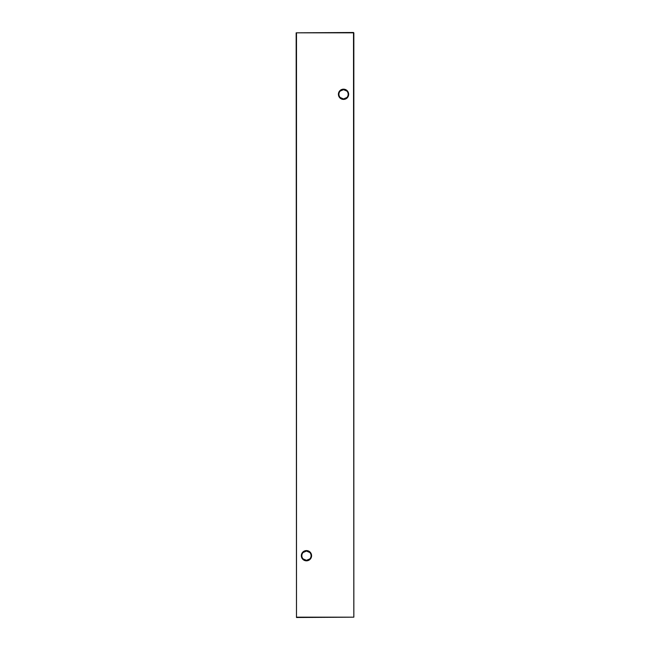 <?xml version="1.0" encoding="UTF-8"?>
<svg xmlns="http://www.w3.org/2000/svg" width="650" height="650" viewBox="0 0 650 650"><rect width="100%" height="100%" fill="white"/><g stroke="black" fill="none" stroke-linecap="round" stroke-linejoin="round"><path stroke-width="0.97" d="M340.218 91.065L343.541 89.668A4.631 4.631 0 0 0 338.91 94.299A4.631 4.631 0 0 0 343.541 98.93L340.218 97.524M343.541 99.418A5.127 5.127 0 0 1 338.414 94.299A5.127 5.127 0 0 1 343.541 89.172A5.127 5.127 0 0 1 348.66 94.299A5.127 5.127 0 0 1 343.541 99.418M303.144 552.476L306.459 551.07A4.631 4.631 0 0 0 301.827 555.701A4.631 4.631 0 0 0 306.459 560.332L303.144 558.935M306.459 560.828A5.127 5.127 0 0 1 301.34 555.701A5.127 5.127 0 0 1 306.459 550.582A5.127 5.127 0 0 1 311.586 555.701A5.127 5.127 0 0 1 306.459 560.828M346.856 97.524L343.541 98.93A4.631 4.631 0 0 0 348.173 94.299A4.631 4.631 0 0 0 343.541 89.668L346.856 91.065M309.782 558.935L306.459 560.332A4.631 4.631 0 0 0 311.09 555.701A4.631 4.631 0 0 0 306.459 551.07L309.782 552.476M353.836 32.833L353.836 617.167L353.511 32.833L296.489 32.833L296.489 617.167L353.511 617.167L296.489 617.5L296.164 32.833L353.511 32.5"/></g></svg>
